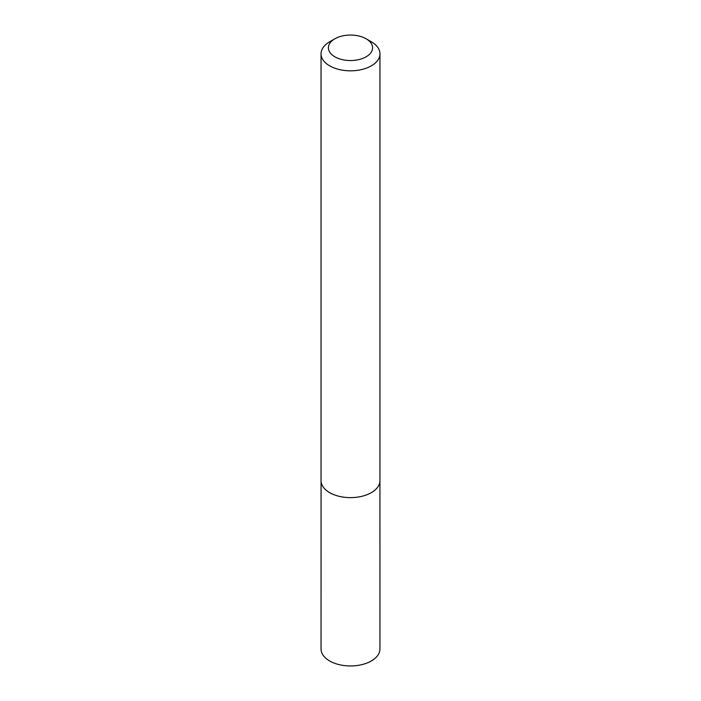 <?xml version="1.0" encoding="UTF-8"?>
<svg xmlns="http://www.w3.org/2000/svg" width="701" height="701" viewBox="0 0 701 701"><rect width="100%" height="100%" fill="white"/><g stroke="black" fill="none" stroke-linecap="round" stroke-linejoin="round"><path stroke-width="1.05" d="M371.328 41.788L366.115 38.783A22.09 12.749 180 0 1 366.115 56.816A22.09 12.749 180 0 1 334.885 56.816A22.09 12.749 180 0 1 334.885 38.783A22.09 12.749 180 0 1 366.115 38.783L371.328 41.788A29.451 16.999 180 0 1 379.951 53.811A29.451 16.999 180 0 1 350.5 70.819A29.451 16.999 180 0 1 321.049 53.811A29.451 16.999 180 0 1 329.672 41.788L334.885 38.783M379.951 53.811L379.951 480.623A29.451 16.999 180 0 1 350.5 497.631A29.451 16.999 180 0 1 321.049 480.623L321.049 53.811M379.933 481.219L379.951 648.942A29.451 16.999 180 0 1 350.5 665.95A29.451 16.999 180 0 1 321.049 648.942L321.067 481.219"/></g></svg>
